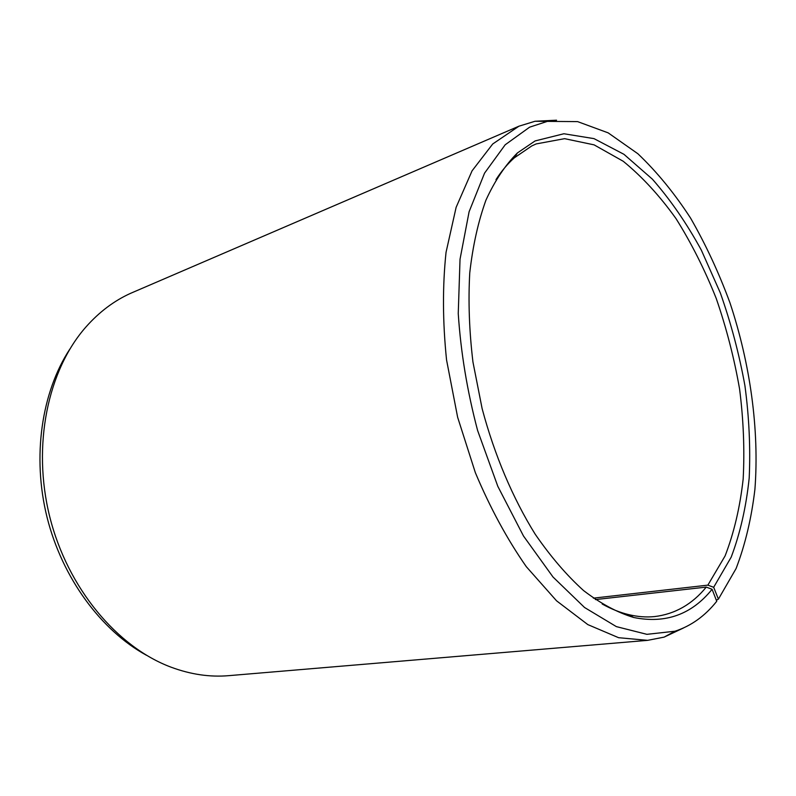 <?xml version="1.0" encoding="UTF-8"?>
<svg xmlns="http://www.w3.org/2000/svg" width="796" height="796" viewBox="0 0 796 796"><rect width="100%" height="100%" fill="white"/><g stroke="black" fill="none" stroke-linecap="round" stroke-linejoin="round"><path stroke-width="1.19" d="M602.184 604.015C611.159 608.99 619.975 612.522 628.621 614.612C637.576 616.751 646.193 617.407 654.471 616.592C674.889 614.174 692.152 604.343 706.271 587.1L595.408 599.587M716.34 600.254L718.41 599.139L713.674 587.289L707.863 585.14L725.106 555.897C734.002 532.832 740.021 507.211 743.165 479.033C744.698 449.929 743.514 419.97 739.603 389.144C734.23 358.28 726.45 328.081 716.261 298.53C704.808 269.764 691.396 243.138 676.033 218.651C659.705 195.796 642.103 176.672 623.228 161.27L594.095 144.862L564.603 138.663L536.176 143.927L531.788 145.927L514.306 157.847C507.659 163.757 501.55 171.031 495.978 179.647M713.674 587.289L731.186 557.16C740.161 533.39 746.17 507.002 749.195 477.998C750.568 448.058 749.145 417.273 744.917 385.642C739.185 353.991 730.987 323.077 720.32 292.888L701.316 250.083C686.699 223.358 670.401 199.726 652.422 179.2L623.935 154.305L594.015 138.633L563.896 133.748L535.101 140.932L517.4 152.951C505.271 165.071 494.784 180.821 485.918 200.214C478.217 221.557 472.824 245.765 469.759 272.839C468.167 301.206 469.232 330.917 472.943 361.971L482.117 408.587C494.455 454.974 512.823 498.256 535.161 534.156C550.613 556.593 566.772 575.418 583.627 590.612C600.572 603.537 617.248 612.492 633.656 617.477C665.565 623.925 691.704 614.532 712.082 589.289L706.271 587.1M718.41 599.139L736.081 568.553C745.225 544.643 751.514 518.196 754.926 489.202C759.404 429.86 750.31 363.981 729.952 302.779C718.838 272.65 705.704 244.422 690.57 218.094C674.421 193.229 656.839 171.777 637.845 153.718L608.174 132.862L577.588 121.609L547.34 121.38L529.609 127.181L505.181 144.782L484.555 173.14L469.103 211.736L460.028 259.247L458.247 313.544C460.775 352.24 467.232 391.224 477.61 430.497L497.818 486.336L523.509 536.036L553.011 577.01L584.553 607.497L616.363 626.621L646.909 634.332L674.938 631.228C691.107 625.984 705.037 616.005 716.738 601.279L712.082 589.289M556.543 120.196L535.031 121.261L518.942 126.196L492.714 143.986L472.058 170.851L456.128 207.328L446.049 252.312C442.467 285.983 442.636 321.863 446.556 359.951L457.63 417.223L475.361 472.685C490.137 507.838 507.122 539.171 526.315 566.692L556.553 600.811L587.816 624.601L618.591 637.695L647.626 640.352L664.133 637.118L683.615 627.925M518.942 126.196L130.504 293.366C114.057 300.818 99.231 311.982 86.028 326.877C47.919 369.951 31.86 445.272 49.75 516.793C67.65 588.314 117.301 647.188 171.21 667.237C190.751 674.471 209.915 677.277 228.701 675.665L647.626 640.352M69.849 349.086C41.591 392.149 31.93 456.605 47.093 517.46C62.387 578.284 101.271 630.591 146.474 655.277M707.863 585.14L593.368 598.154M628.621 614.612L633.656 617.477M514.306 157.847L517.4 152.951M547.34 121.38L535.031 121.261M674.938 631.228L664.133 637.118"/></g></svg>
